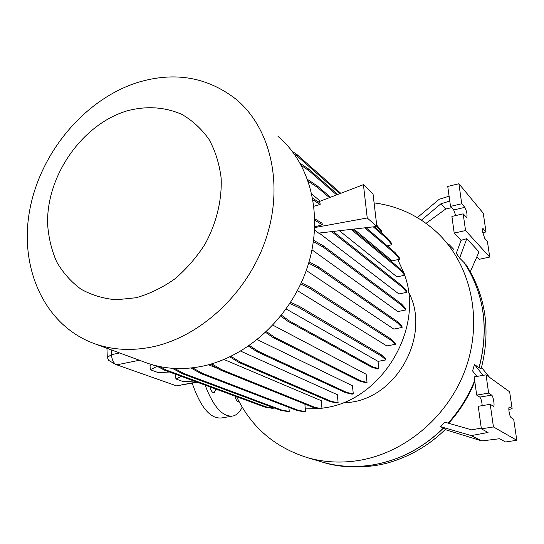 <?xml version="1.0" encoding="UTF-8"?>
<svg xmlns="http://www.w3.org/2000/svg" width="544" height="544" viewBox="0 0 544 544"><rect width="100%" height="100%" fill="white"/><g stroke="black" fill="none" stroke-linecap="round" stroke-linejoin="round"><path stroke-width="0.82" d="M481.263 428.053L471.668 429.876L444.632 422.117L440.613 426.7L443.476 428.135C422.504 448.555 398.412 460.911 371.212 465.181M374.095 202.892C398.208 205.986 419.336 215.982 437.485 232.88C470.41 264.139 483.045 318.152 466.188 367.044C449.364 415.929 404.654 453.669 357.272 460.707C340.095 463.216 323.558 462.223 307.652 457.715C274.904 447.467 251.226 427.128 236.626 396.705M408.49 292.006C431.045 333.418 398.63 395.937 351.152 402.186L341.863 403.152M404.627 275.053C424.592 328.732 381.65 400.16 324.972 407.762L321.973 408.224M318.988 408.585L305.306 408.904M151.735 347.024C131.505 351.05 112.567 349.989 94.942 343.842C44.594 325.931 18.979 268.219 29.675 210.358C40.256 152.408 84.85 99.008 138.088 82.328C174.835 71.386 207.516 77.058 236.137 99.321C270.538 127.881 284.029 184.416 266.016 238.619C248.084 292.801 200.505 337.137 151.735 347.024M278.011 136.442C310.78 163.71 323.932 216.594 307.516 266.784C291.169 316.955 246.908 357.68 200.947 366.5C181.873 370.09 163.934 368.954 147.132 363.093L144.384 362.08M136.061 297.745L116.26 299.771C103.414 298.67 91.637 295.12 80.927 289.122C71.074 281.86 63.002 272.782 56.705 261.882C51.564 250.186 48.532 237.558 47.6 224.012C46.322 175.658 82.205 124.25 127.106 110.84C146.574 105.72 164.88 106.93 182.009 114.478C192.617 120.652 201.634 128.976 209.059 139.448C215.336 150.974 219.361 163.846 221.143 178.058C222.081 199.94 216.532 222.972 205.17 243.889C196.636 257.285 186.504 268.974 174.774 278.956C162.404 287.681 149.505 293.944 136.061 297.745M482.691 232.057L484.684 238.306L487.41 241.407L489.722 257.06L465.548 230.547L463.175 213.846L466.806 217.593C467.418 214.73 466.766 211.317 464.841 207.359L461.74 203.755L458.898 183.75L483.242 213.187L486.016 231.948L482.827 228.575L482.691 232.057M509.041 411.502C509.585 414.752 510.258 416.779 511.061 417.581L513.692 419.254L516.8 440.286L493.442 426.945L490.226 404.321L493.537 406.293C494.924 406.089 493.197 395.903 491.654 395.128L488.634 393.115L486.044 374.843L509.64 391.816L512.149 408.823L509.252 407.007C508.762 407.374 508.694 408.87 509.041 411.502M242.196 407.184C239.89 411.93 236.96 414.841 233.396 415.915C223.033 417.602 213.602 407.327 205.088 385.104M231.452 416.255L222.183 417.88C210.746 419.465 200.743 407.891 192.188 383.146M217.906 368.56L208.495 364.759M364.793 227.827L395.189 253.783L399.616 259.216L392.163 260.855L353.906 229.072M320.294 201.144L311.916 194.188M352.417 229.242L400.126 268.729L404.498 273.972L404.654 275.237L396.97 276.876L339.395 230.731M333.132 231.445L402.281 286.042L406.647 291.047L406.803 292.325L398.908 293.964L319.138 233.05M314.609 230.03L318.641 233.104L376.856 226.447L367.241 217.981L314.738 227.555M313.419 241.624L323.632 247.438L401.56 305.198L405.953 309.93L397.848 311.562L311.998 249.839M308.659 263.126L318.723 268.464L397.637 322.98L402.098 327.454L393.788 329.086L306.258 270.463M300.71 284.002L310.427 288.782L390.776 340.088L395.345 344.311L386.811 345.936L297.439 290.632M266.499 331.636L274.795 337.409L360.658 380.766L367.044 382.473L366.146 374.231L272.911 325.19M249.444 345.522L258.495 351.424L346.718 392.414L353.301 393.944L352.437 385.764L257.326 339.633M230.962 356.368L240.611 362.297L331.337 401.384L338.123 402.771L337.3 394.665L240.7 351.138M211.738 363.848L221.775 369.702L315.03 407.415L322.021 408.707L321.246 400.676L223.999 359.502M387.947 245.657L390.266 248.424M397.82 259.61L404.097 273.489M111.262 349.86L111.452 354.661C111.819 359.19 113.227 362.447 115.675 364.432L176.508 385.866L197.18 382.201M313.038 199.913L320.151 204.435L319.994 202.932L312.752 198.308M320.151 204.435L313.949 206.21M314.854 220.286L322.266 224.774L322.109 223.251L314.833 218.831M322.266 224.774L314.765 226.848M318.356 201.885L363.426 184.674L367.241 217.981M363.426 184.674L373.028 193.786L376.856 226.447M176.406 374.558L175.658 374.904L175.896 378.971L183.389 381.67L194.072 381.058M151.858 364.616L150.042 365.514L150.26 369.73L158.372 372.654L169.51 372.021M239.054 401.594L238.87 401.669C237.211 401.764 235.912 399.908 234.967 396.093M215.982 389.11L214.207 392.741C212.378 392.877 210.956 390.925 209.95 386.893M459.626 258.108L456.287 253.327L461.067 240.319L466.772 238.68L459.626 258.108L464.304 262.8C484.296 293.889 489.233 328.896 479.101 367.812L474.443 364.494L483.024 375.367M474.443 364.494L472.58 370.947L476.891 376.434M490.226 404.321L478.244 406.286L481.372 428.828L488.043 432.466L471.274 435.601L440.613 426.7M482.202 405.64C481.862 401.452 481.066 398.609 479.808 397.106L476.694 395.114L474.164 376.91L486.044 374.843M476.694 395.114L488.634 393.115M481.372 428.828L493.442 426.945M516.8 440.286L505.526 441.98L499.569 438.736L481.753 440.926L471.274 435.601M508.83 409.36L512.149 408.823M474.803 381.507C468.534 396.984 459.816 410.904 448.65 423.273M481.515 367.452L489.695 377.475M464.766 263.493L466.031 264.67C485.942 295.977 490.974 330.691 481.134 368.818L479.148 367.798M443.455 428.155L445.461 429.345C429.971 444.428 412.243 455.165 392.278 461.55C374.238 467.677 344.848 469.533 322.266 462.08M481.753 440.926L445.189 429.604M449.772 201.062L440.898 203.803L421.403 220.13M417.35 217.607L439.185 199.281L449.092 196.194M451.636 207.652L445.679 209.039L440.898 203.803M482.793 232.669L486.016 231.948M455.702 215.567L453.703 209.957L450.507 206.387L447.739 186.442L458.898 183.75M450.507 206.387L461.74 203.755M461.067 240.319L454.213 233.097L451.901 216.444L463.175 213.846M454.213 233.097L465.548 230.547M476.809 256.918L479.101 259.332L489.722 257.06M445.679 209.039L426.047 223.326M470.342 271.68L479.026 251.872L466.772 238.68M108.82 360.461L107.297 357.415L106.937 348.269M181.465 376.421L175.896 378.971M156.951 366.472L150.26 369.73M402.281 286.042L402.444 287.341L406.803 292.325M331.609 231.622L402.444 287.341M400.126 268.729L400.282 270.014L404.654 275.237M351.043 229.398L400.282 270.014M159.596 366.54L165.954 369.94L266.05 406.871L273.625 408.143L273.591 407.728M156.325 365.813L164.587 370.212L264.853 407.082L272.435 408.354L273.625 408.143M165.954 369.94L164.587 370.212M266.05 406.871L264.853 407.082M229.874 356.891L239.156 362.576L330.072 401.608L336.872 402.988L338.123 402.771M240.611 362.297L239.156 362.576M331.337 401.384L330.072 401.608M290.639 302.355L298.887 306.109L381.052 354.6L385.771 358.598L385.92 359.91L378.039 361.372L286.171 308.978M280.799 316.091L287.436 321.014L371.362 367.057L377.597 368.975L378.869 368.744L378.039 361.372M289.884 303.532L299.037 307.673L381.201 355.932L385.92 359.91M298.887 306.109L299.037 307.673M381.052 354.6L381.201 355.932M281.52 315.187L288.932 320.708L287.436 321.014M288.932 320.708L372.654 366.819L371.362 367.057M372.654 366.819L378.869 368.744M210.446 364.222L220.347 369.974L313.779 407.633L320.79 408.918L322.021 408.707M221.775 369.702L220.347 369.974M315.03 407.415L313.779 407.633M152.17 364.704L158.964 367.214M313.609 240.264L323.476 245.908L401.404 303.885L405.797 308.638L405.953 309.93M323.476 245.908L323.632 247.438M401.404 303.885L401.56 305.198M300.227 163.35L308.584 169.041L337.674 194.507M374.476 226.719L387.233 237.898L391.748 243.528L391.898 244.766L387.226 245.82M373.3 226.855L387.382 239.149L391.898 244.766M301.437 165.553L308.727 170.503L336.675 194.888M308.584 169.041L308.727 170.503M387.233 237.898L387.382 239.149M291.822 150.756L293.284 152.048M192.576 367.819L202.64 373.449L298.35 410.346L305.551 411.584L304.858 404.036M190.964 367.996L201.232 373.721L297.119 410.564L304.334 411.794L305.551 411.584M202.64 373.449L201.232 373.721M298.35 410.346L297.119 410.564M265.676 332.404L273.312 337.708L359.373 380.997L365.779 382.704L367.044 382.473M274.795 337.409L273.312 337.708M360.658 380.766L359.373 380.997M292.291 151.361L297.146 154.714L340.809 193.31M376.686 225.019L381.657 231.098L381.806 232.329L381.072 232.499M376.836 226.263L381.806 232.329M294.358 154.142L297.289 156.162L339.857 193.678M297.146 154.714L297.289 156.162M377.026 225.318L377.176 226.562M174.515 368.438L183.838 373.504L281.853 410.142L289.245 411.38L288.898 407.402M172.353 368.302L182.444 373.776L280.636 410.36L288.048 411.584L289.245 411.38M183.838 373.504L182.444 373.776M281.853 410.142L280.636 410.36M248.506 346.174L257.026 351.716L345.447 392.639L352.043 394.162L353.301 393.944M258.495 351.424L257.026 351.716M346.718 392.414L345.447 392.639M301.274 282.778L310.277 287.225L390.619 338.762L395.196 343.006L395.345 344.311M310.277 287.225L310.427 288.782M390.619 338.762L390.776 340.088M309.04 261.841L318.566 266.92L397.48 321.667L401.941 326.155L402.098 327.454M318.566 266.92L318.723 268.464M397.48 321.667L397.637 322.98M307.652 179.506L317.234 185.864L330.521 197.241M366.051 227.684L395.032 252.511L399.459 257.965L399.616 259.216M308.298 181.342L317.383 187.34L329.453 197.649M317.234 185.864L317.383 187.34M395.032 252.511L395.189 253.783M443.408 428.067C422.382 448.542 398.269 460.911 371.069 465.181C354.334 467.588 338.205 466.596 322.667 462.189L320.022 461.407M176.508 385.866L196.704 382.024M107.297 357.415L111.452 354.661L119.653 352.961M116.552 364.888L139.414 360.244M479.808 397.106L491.654 395.128M509.109 407.13L509.51 407.062M482.616 228.929L483.283 228.779M453.703 209.957L464.841 207.359M448.61 244.086L453.886 249.492M476.422 375.836L476.156 376.564M474.667 380.508C468.357 396.311 459.51 410.509 448.12 423.116M464.25 262.725C484.248 293.767 489.165 328.794 478.999 367.798M307.652 457.715L322.667 462.189C338.246 466.609 354.416 467.609 371.164 465.195M94.942 343.842L147.132 363.093M108.555 360.325L115.675 364.432M448.236 423.15C459.578 410.591 468.398 396.447 474.694 380.712M476.272 376.543L476.496 375.931"/></g></svg>
